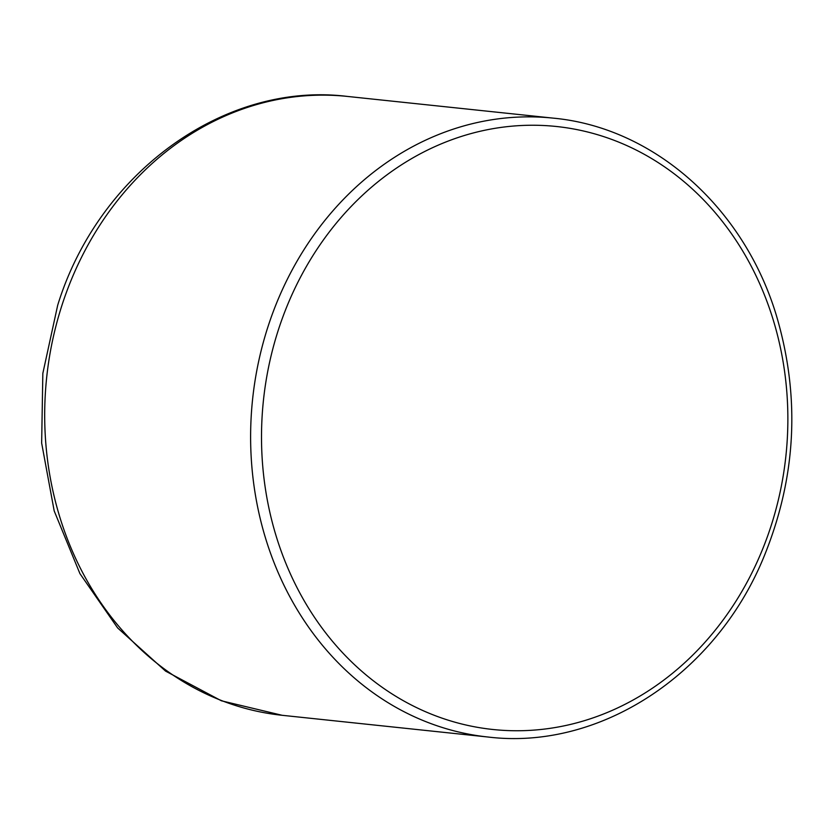 <?xml version="1.0" encoding="UTF-8"?>
<svg xmlns="http://www.w3.org/2000/svg" width="833" height="833" viewBox="0 0 833 833"><rect width="100%" height="100%" fill="white"/><g stroke="black" fill="none" stroke-linecap="round" stroke-linejoin="round"><path stroke-width="1.25" d="M62.111 304.805A311.157 269.621 96 0 0 282.148 715.297L221.38 700.792L165.58 671.117L117.64 627.947L79.926 573.614L54.197 510.931L41.65 443.062L42.837 373.371L57.675 305.305C98.107 173.566 223.817 81.124 347.434 96.43A311.157 269.621 96 0 0 62.111 304.805M268.039 326.526A311.157 269.621 96 0 0 488.076 737.028C599.156 750.512 714.599 675.303 763.153 558.651C796.265 478.788 800.69 397.799 776.45 315.707C743.973 207.552 653.957 127.532 553.362 118.151A311.157 269.621 96 0 0 268.039 326.526M278.482 329.535A303.17 262.707 96 0 0 567.221 725.179A303.17 262.707 96 0 0 728.334 229.304A303.17 262.707 96 0 0 278.482 329.535M282.148 715.297L488.076 737.028M347.434 96.43L553.362 118.151"/></g></svg>
